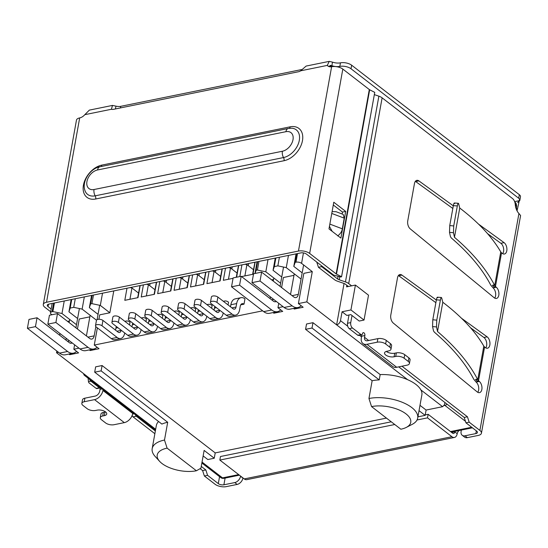 <?xml version="1.0" encoding="UTF-8"?>
<svg xmlns="http://www.w3.org/2000/svg" width="548" height="548" viewBox="0 0 548 548"><rect width="100%" height="100%" fill="white"/><g stroke="black" fill="none" stroke-linecap="round" stroke-linejoin="round"><path stroke-width="0.82" d="M126.985 288.234L124.807 300.318L138.007 297.639L140.185 285.549M143.405 284.898L141.226 296.982L154.426 294.303L156.605 282.213M159.824 281.562L157.646 293.646L170.846 290.967L173.024 278.877M176.244 278.22L174.065 290.31L187.272 287.625L189.444 275.541M192.663 274.884L190.492 286.974L203.692 284.289L205.863 272.205M209.083 271.548L206.911 283.638L220.111 280.953L222.283 268.869M225.502 268.212L223.331 280.302L233.058 278.322M241.579 276.589L252.95 274.281L255.128 262.191M155.659 429.29L86.289 375.716A4.055 2.719 127.7 0 1 84.447 375.373A4.055 2.719 127.7 0 1 83.652 373.681M346.843 285.289L346.555 286.864L355.412 285.07L350.932 309.956L342.075 311.75L340.479 320.642A4.055 2.719 127.7 0 1 336.623 324.848L344.062 283.48M342.075 311.75L346.843 315.429L350.864 314.614L359.2 321.053L364.03 320.066L368.509 295.187L355.412 285.07M296.05 253.875L293.796 266.397L302.181 272.863M306.846 301.859L298.4 303.578L303.832 273.356L312.285 271.644L306.846 301.859L407.63 379.682A31.024 14.111 -169.8 0 0 380.175 374.579L312.976 322.683L306.538 323.991L305.572 329.327L372.14 380.73L368.948 398.506L371.558 406.595L400.855 429.221A24.941 11.344 -169.8 0 0 406.287 427.406A24.941 11.344 -169.8 0 0 403.451 412.151A24.941 11.344 -169.8 0 0 371.558 406.595M293.796 266.397L295.16 262.341L295.968 262.177A4.055 1.843 10.2 0 1 301.571 263.362L312.285 271.644M295.16 262.341L296.708 253.745M54.43 302.976L52.882 311.579L61.979 313.504L64.232 300.982M51.896 314.744L51.238 314.237A4.055 1.843 10.2 0 1 50.464 312.86A4.055 1.843 10.2 0 1 52.074 311.744L52.882 311.579M67.548 321.375L69.397 320.998M75.973 324.306L61.979 313.504M281.734 277.021L273.055 270.322L274.315 266.581L277.857 265.862L286.255 267.636L300.551 278.672M281.583 287.542L283.391 277.514L293.975 275.363M350.932 309.956L364.03 320.066M419.994 405.328L426.104 410.048L442.606 406.691L444.394 404.917L444.866 402.924M77.453 329.026L79.261 318.998L89.845 316.847M75.275 298.742L73.727 307.339L82.132 309.12L96.421 320.155M73.727 307.339L70.185 308.065L71.733 299.461M71.124 299.585L68.932 311.805L70.185 308.065M68.932 311.805L77.604 318.504M150.118 283.535L149.727 285.693M166.537 280.192L166.147 282.357M182.957 276.856L182.566 279.021M199.376 273.521L198.986 275.685M215.796 270.185L215.412 272.349M232.215 266.849L231.831 269.013M248.641 263.513L248.251 265.677M274.315 266.581L275.863 257.978M279.405 257.259L277.857 265.862M286.255 267.636L288.454 255.423M406.287 427.406L412.144 424.392A31.024 14.111 -169.8 0 0 417.699 418.069L421.857 394.964A31.024 14.111 -169.8 0 0 420.898 389.929A31.024 14.111 -169.8 0 0 407.63 379.682M298.4 303.578L303.16 307.257L294.303 309.051L293.502 308.428M283.097 306.688L277.952 307.729L282.713 311.408L273.863 313.209L273.055 312.586M97.366 327.848L94.27 345.055L262.65 310.839M94.27 345.055L99.03 348.734L90.18 350.535L89.372 349.912M78.967 348.165L73.822 349.213L78.59 352.891L69.733 354.686L68.925 354.063M58.52 352.323L56.519 352.727L56.828 351.008M86.289 375.716L56.519 352.727M158.578 421.522A31.024 14.111 -169.8 0 0 156.338 425.522L152.18 448.627A31.024 14.111 -169.8 0 0 155.187 456.491L159.626 461.354A24.941 11.344 10.2 0 1 167.106 448.141L164.496 440.051L167.695 422.275L101.127 370.873L94.688 372.181L161.886 424.077A31.024 14.111 -169.8 0 1 167.695 422.275M386.456 418.103L215.213 452.901L102.086 365.537L95.647 366.845L94.688 372.181M59.663 335.232L59.979 333.499M82.132 309.12L84.33 296.9M252.607 274.349L254.916 262.232M253.443 269.685L246.908 264.636L244.881 275.918M238.496 265.575L236.257 277.281M246.908 264.636L245.038 264.246M237.024 273.02L230.489 267.979L228.461 279.261M222.077 268.91L219.769 281.021M230.489 267.979L228.619 267.582M220.604 276.363L214.069 271.315L212.042 282.597M205.658 272.246L203.349 284.364M214.069 271.315L212.192 270.918M204.185 279.699L197.65 274.651L195.615 285.933M189.238 275.582L186.923 287.7M197.65 274.651L195.773 274.253M187.765 283.035L181.23 277.987L179.196 289.269M172.812 278.918L170.503 291.036M181.23 277.987L179.354 277.589M171.346 286.371L164.811 281.323L162.777 292.605M156.392 282.254L154.084 294.372M164.811 281.323L162.934 280.925M154.926 289.707L148.385 284.659L146.357 295.941M139.973 285.59L137.664 297.708M148.385 284.659L146.515 284.261M138.5 293.043L131.965 287.995L129.938 299.276M131.965 287.995L130.095 287.604M275.254 258.101L273.055 270.322M426.104 410.048L425.145 415.377L419.035 410.658M273.527 279.514L271.678 279.891M239.825 276.555L241.928 264.876M238.702 265.527L236.606 277.213M113.779 290.913L109.847 312.778L99.709 314.84L98.907 319.265M102.086 365.537L101.127 370.873M215.213 452.901L214.254 458.231L204.13 450.415L200.938 468.191L196.403 470.766L167.106 448.141M418.042 416.172L418.706 416.685L425.145 415.377M305.572 329.327L312.018 328.019L312.976 322.683M312.018 328.019L379.216 379.908A31.024 14.111 -169.8 0 0 372.14 380.73M380.175 374.579L379.216 379.908M214.254 458.231L207.815 459.539L203.144 455.929M258.957 261.417L257.409 270.013L265.814 271.794L280.103 282.83M257.409 270.013L256.122 270.274L257.67 261.677M255.053 273.466L256.122 270.274M91.571 295.427L89.372 307.647L98.051 314.346M102.517 293.207L100.318 305.421L91.92 303.647L93.468 295.043M100.318 305.421L109.847 312.778M257.067 261.8L254.964 273.479M265.814 271.794L268.013 259.574M274.007 312.394L273.863 313.209M89.372 307.647L90.632 303.907L91.92 303.647M196.403 470.766A24.941 11.344 10.2 0 1 159.626 461.354M69.877 353.871L69.733 354.686M90.632 303.907L92.18 295.304M90.324 349.72L90.18 350.535M164.496 440.051A31.024 14.111 -169.8 0 0 152.18 448.627M417.699 418.069A31.024 14.111 -169.8 0 0 402.061 402.198A31.024 14.111 -169.8 0 0 368.948 398.506M294.454 308.236L294.303 309.051M278.747 303.325L277.952 307.729M74.617 344.808L73.822 349.213M124.697 332.937L124.663 333.15A10.138 5.946 -101.5 0 1 120.724 338.493A10.138 5.946 -101.5 0 1 117.108 337.438L111.313 338.616L96.188 326.937A3.651 1.658 10.2 0 1 95.496 325.704A3.651 1.658 10.2 0 1 98.099 324.594A3.651 1.658 10.2 0 1 101.983 325.759L102.942 320.429A3.651 1.658 -169.8 0 0 99.058 319.265A3.651 1.658 -169.8 0 0 96.455 320.375L95.496 325.704M117.108 337.438L101.983 325.759M111.313 338.616A10.138 5.946 78.5 0 0 114.929 339.664L120.724 338.493M102.942 320.429L118.067 332.109A4.055 2.377 78.5 0 0 119.512 332.526A4.055 2.377 78.5 0 0 121.087 330.396L121.129 330.184M116.327 326.471A11.152 6.542 78.5 0 0 115.916 328.101L115.546 330.163M124.985 321.436A11.152 6.542 -101.5 0 1 126.04 321.053A11.152 6.542 -101.5 0 1 130.02 322.21L129.527 324.943M141.117 329.601L141.083 329.814A10.138 5.946 -101.5 0 1 137.144 335.15A10.138 5.946 -101.5 0 1 133.527 334.102L127.732 335.28L112.607 323.601A3.651 1.658 10.2 0 1 111.915 322.368A3.651 1.658 10.2 0 1 114.518 321.258A3.651 1.658 10.2 0 1 118.402 322.423L119.361 317.093A3.651 1.658 -169.8 0 0 115.477 315.922A3.651 1.658 -169.8 0 0 112.874 317.039L111.915 322.368M133.527 334.102L118.402 322.423M127.732 335.28A10.138 5.946 78.5 0 0 131.349 336.328L137.144 335.15M119.361 317.093L134.486 328.773A4.055 2.377 78.5 0 0 135.931 329.19A4.055 2.377 78.5 0 0 137.507 327.053L137.548 326.841M132.746 323.135A11.152 6.542 78.5 0 0 132.335 324.765L131.965 326.827M141.405 318.1A11.152 6.542 -101.5 0 1 142.459 317.717A11.152 6.542 -101.5 0 1 146.439 318.874L145.946 321.608M157.536 326.266L157.502 326.478A10.138 5.946 -101.5 0 1 153.563 331.814A10.138 5.946 -101.5 0 1 149.947 330.766L144.151 331.944L129.027 320.265A3.651 1.658 10.2 0 1 128.335 319.032A3.651 1.658 10.2 0 1 130.938 317.922A3.651 1.658 10.2 0 1 134.822 319.087L135.781 313.757A3.651 1.658 -169.8 0 0 131.897 312.586A3.651 1.658 -169.8 0 0 129.294 313.696L128.335 319.032M149.947 330.766L134.822 319.087M144.151 331.944A10.138 5.946 78.5 0 0 147.768 332.992L153.563 331.814M135.781 313.757L150.906 325.437A4.055 2.377 78.5 0 0 152.351 325.855A4.055 2.377 78.5 0 0 153.926 323.717L153.967 323.505M149.166 319.799A11.152 6.542 78.5 0 0 148.755 321.429L148.385 323.491M157.824 314.758A11.152 6.542 -101.5 0 1 158.879 314.381A11.152 6.542 -101.5 0 1 162.859 315.532L162.366 318.272M173.963 322.93L173.922 323.142A10.138 5.946 -101.5 0 1 169.983 328.478A10.138 5.946 -101.5 0 1 166.366 327.43L160.571 328.608L145.446 316.929A3.651 1.658 10.2 0 1 144.754 315.696A3.651 1.658 10.2 0 1 147.357 314.586A3.651 1.658 10.2 0 1 151.241 315.751L152.2 310.421A3.651 1.658 -169.8 0 0 148.316 309.25A3.651 1.658 -169.8 0 0 145.713 310.36L144.754 315.696M166.366 327.43L151.241 315.751M160.571 328.608A10.138 5.946 78.5 0 0 164.188 329.656L169.983 328.478M152.2 310.421L167.325 322.101A4.055 2.377 78.5 0 0 168.777 322.519A4.055 2.377 78.5 0 0 170.346 320.381L170.387 320.169M165.585 316.463A11.152 6.542 78.5 0 0 165.174 318.093L164.804 320.148M174.243 311.422A11.152 6.542 -101.5 0 1 175.298 311.045A11.152 6.542 -101.5 0 1 179.278 312.196L178.792 314.929M190.382 319.594L190.341 319.806A10.138 5.946 -101.5 0 1 186.409 325.142A10.138 5.946 -101.5 0 1 182.785 324.094L176.99 325.272L161.872 313.593A3.651 1.658 10.2 0 1 161.174 312.36A3.651 1.658 10.2 0 1 163.777 311.25A3.651 1.658 10.2 0 1 167.667 312.415L168.626 307.086A3.651 1.658 -169.8 0 0 164.736 305.914A3.651 1.658 -169.8 0 0 162.133 307.024L161.174 312.36M182.785 324.094L167.667 312.415M176.99 325.272A10.138 5.946 78.5 0 0 180.614 326.32L186.409 325.142M168.626 307.086L183.744 318.758A4.055 2.377 78.5 0 0 185.197 319.183A4.055 2.377 78.5 0 0 186.772 317.045L186.806 316.833M182.005 313.127A11.152 6.542 78.5 0 0 181.6 314.758L181.23 316.812M190.67 308.086A11.152 6.542 -101.5 0 1 191.725 307.709A11.152 6.542 -101.5 0 1 195.704 308.86L195.211 311.593M217.885 297.071L233.01 308.75A4.055 2.377 78.5 0 0 234.455 309.168A4.055 2.377 78.5 0 0 236.03 307.038L236.654 303.571A11.152 6.542 -101.5 0 1 240.983 297.694A11.152 6.542 -101.5 0 1 244.963 298.852L244.004 304.181A5.069 2.973 -101.5 0 0 242.195 303.661A5.069 2.973 -101.5 0 0 240.23 306.325L239.606 309.791A10.138 5.946 -101.5 0 1 235.667 315.134A10.138 5.946 -101.5 0 1 232.051 314.086L226.256 315.258L211.131 303.585A3.651 1.658 10.2 0 1 210.439 302.345A3.651 1.658 10.2 0 1 213.042 301.236A3.651 1.658 10.2 0 1 216.926 302.407L217.885 297.071A3.651 1.658 -169.8 0 0 214.001 295.906A3.651 1.658 -169.8 0 0 211.398 297.016L210.439 302.345M232.051 314.086L216.926 302.407M226.256 315.258A10.138 5.946 78.5 0 0 229.872 316.312L235.667 315.134M240.983 297.694L235.188 298.872A11.152 6.542 78.5 0 0 230.859 304.75L230.489 306.805M223.221 312.915L223.18 313.127A10.138 5.946 -101.5 0 1 219.248 318.47A10.138 5.946 -101.5 0 1 215.631 317.422L209.836 318.6L194.711 306.921A3.651 1.658 10.2 0 1 194.013 305.681A3.651 1.658 10.2 0 1 196.622 304.572A3.651 1.658 10.2 0 1 200.506 305.743L201.465 300.407A3.651 1.658 -169.8 0 0 197.581 299.242A3.651 1.658 -169.8 0 0 194.972 300.352L194.013 305.681M215.631 317.422L200.506 305.743M209.836 318.6A10.138 5.946 78.5 0 0 213.453 319.648L219.248 318.47M201.465 300.407L216.59 312.086A4.055 2.377 78.5 0 0 218.036 312.504A4.055 2.377 78.5 0 0 219.611 310.374L219.645 310.161M214.843 306.448A11.152 6.542 78.5 0 0 214.439 308.086L214.069 310.141M223.509 301.414A11.152 6.542 -101.5 0 1 224.564 301.037A11.152 6.542 -101.5 0 1 228.543 302.188L228.05 304.921M206.802 316.258L206.76 316.47A10.138 5.946 -101.5 0 1 202.829 321.806A10.138 5.946 -101.5 0 1 199.212 320.758L193.417 321.936L178.292 310.257A3.651 1.658 10.2 0 1 177.593 309.017A3.651 1.658 10.2 0 1 180.196 307.908A3.651 1.658 10.2 0 1 184.087 309.079L185.046 303.743A3.651 1.658 -169.8 0 0 181.162 302.578A3.651 1.658 -169.8 0 0 178.552 303.688L177.593 309.017M199.212 320.758L184.087 309.079M193.417 321.936A10.138 5.946 78.5 0 0 197.033 322.984L202.829 321.806M185.046 303.743L200.171 315.422A4.055 2.377 78.5 0 0 201.616 315.847A4.055 2.377 78.5 0 0 203.192 313.709L203.226 313.497M198.424 309.791A11.152 6.542 78.5 0 0 198.02 311.422L197.65 313.477M207.089 304.75A11.152 6.542 -101.5 0 1 208.144 304.373A11.152 6.542 -101.5 0 1 212.124 305.524L211.631 308.257M251.97 282.652L253.573 273.767L261.622 272.13L260.026 281.014L251.97 282.652L284.124 307.483A16.221 9.508 78.5 0 0 289.913 309.161L297.968 307.524A16.221 9.508 -101.5 0 1 292.173 305.846L260.026 281.014M292.084 295.646L298.304 294.386A6.083 3.569 78.5 0 1 295.947 297.585A6.083 3.569 78.5 0 1 293.776 296.954L261.622 272.13M231.53 286.803L233.126 277.918L241.175 276.281L239.579 285.172L231.53 286.803L263.684 311.634A16.221 9.508 78.5 0 0 269.472 313.312L277.521 311.675A16.221 9.508 -101.5 0 1 271.733 309.997L239.579 285.172M276.274 301.414A6.083 3.569 78.5 0 1 275.5 301.743A6.083 3.569 78.5 0 1 273.329 301.112L241.175 276.281M298.304 294.386L303.606 264.937M294.255 273.815L290.536 294.461M301.167 305.716A16.221 9.508 -101.5 0 1 297.968 307.524M280.055 286.364L283.528 267.061M280.72 309.867A16.221 9.508 -101.5 0 1 277.521 311.675M273.808 277.966L273.247 281.103M270.404 296.886L270.096 298.612M37.052 317.765L28.996 319.402L27.4 328.286L59.554 353.118A16.221 9.508 78.5 0 0 65.342 354.796L73.391 353.159A16.221 9.508 -101.5 0 1 67.603 351.48L35.449 326.649L37.052 317.765L69.199 342.596A6.083 3.569 78.5 0 0 71.37 343.226A6.083 3.569 78.5 0 0 72.144 342.897M35.449 326.649L27.4 328.286M47.847 324.135L80.001 348.96A16.221 9.508 78.5 0 0 85.789 350.638L93.838 349.001A16.221 9.508 -101.5 0 1 88.05 347.329L55.896 322.498L57.492 313.607L49.443 315.244L47.847 324.135L55.896 322.498M57.492 313.607L89.646 338.438A6.083 3.569 78.5 0 0 91.817 339.068A6.083 3.569 78.5 0 0 94.181 335.862L95.838 326.622M75.925 327.841L79.398 308.545M69.678 319.45L69.117 322.587M66.274 338.363L65.966 340.096M97.099 319.635L99.681 305.284M97.037 347.192A16.221 9.508 -101.5 0 1 93.838 349.001M90.125 315.292L86.413 335.938M76.59 351.35A16.221 9.508 -101.5 0 1 73.391 353.159M478.5 224.098L504.078 242.634A6.083 3.569 -101.5 0 1 506.914 249.032A6.083 3.569 -101.5 0 1 504.434 254.005A6.083 3.569 -101.5 0 1 502.358 253.443L501.53 252.84L495.461 286.556L494.721 285.474L492.447 285.275L493.851 286.878L495.461 286.556L496.283 287.221A6.083 3.569 -101.5 0 1 498.927 293.625A6.083 3.569 -101.5 0 1 496.44 298.441A6.083 3.569 -101.5 0 1 494.166 297.728L410.253 228.886A6.083 3.569 -101.5 0 1 407.746 220.871L414.459 183.546A6.083 3.569 -101.5 0 1 416.823 180.347A6.083 3.569 -101.5 0 1 418.891 180.895L453.299 205.836M461.553 318.299L487.131 336.842A6.083 3.569 -101.5 0 1 489.967 343.233A6.083 3.569 -101.5 0 1 487.48 348.206A6.083 3.569 -101.5 0 1 485.405 347.651L484.576 347.048L478.514 380.757L477.767 379.682L475.493 379.476L476.904 381.086L478.514 380.757L479.329 381.429A6.083 3.569 -101.5 0 1 481.973 387.833A6.083 3.569 -101.5 0 1 479.486 392.642A6.083 3.569 -101.5 0 1 477.219 391.936L393.306 323.087A6.083 3.569 -101.5 0 1 390.793 315.079L397.512 277.754A6.083 3.569 -101.5 0 1 399.869 274.548A6.083 3.569 -101.5 0 1 401.937 275.103L436.352 300.044M339.774 276.706L339.226 279.775L345.452 281.919A8.11 3.685 10.2 0 1 348.699 283.583L351.617 285.837M349.001 314.99L347.514 323.258L350.734 322.608L352.015 315.497M350.734 322.608A4.055 2.377 78.5 0 0 352.474 327.999L360.974 334.568A2.028 1.192 78.5 0 0 361.701 334.773A2.028 1.192 78.5 0 0 362.488 333.705A2.028 1.192 -101.5 0 1 363.269 332.636A2.028 1.192 -101.5 0 1 364.516 333.485A2.028 1.192 -101.5 0 1 364.865 335.547L364.55 337.321L368.674 340.507M401.958 366.208L467.437 416.775L469.177 422.172L479.897 430.447A8.11 3.685 10.2 0 1 481.439 433.194A8.11 3.685 10.2 0 1 478.219 435.434L467.355 437.64A6.083 4.076 127.7 0 1 464.594 437.126L462.211 435.283A6.083 4.076 127.7 0 1 461.101 431.454L461.265 430.564A4.055 2.719 127.7 0 0 461.32 430.07M481.439 433.194L520.6 215.549L518.929 213.508A10.138 5.946 -101.5 0 1 515.243 204.438A6.083 3.569 78.5 0 0 512.531 198.547L382.12 97.839A8.11 3.685 -169.8 0 0 378.874 96.174L374.339 94.612M242.97 477.925L242.935 478.109A6.083 4.076 127.7 0 1 237.147 484.425L226.276 486.631A8.11 3.685 10.2 0 1 215.076 484.261L204.356 475.986L202.616 470.588L200.116 468.656M154.865 433.715L133.068 416.884A2.028 1.192 -101.5 0 1 132.212 415.281M84.248 401.732L94.551 399.636L124.328 422.631L114.018 424.721A6.083 2.767 10.2 0 1 105.62 422.946L101.449 419.727A6.083 2.767 10.2 0 1 100.291 417.665A6.083 2.767 10.2 0 1 102.709 415.987L104.319 415.658A6.083 2.767 10.2 0 0 106.73 413.98A6.083 2.767 10.2 0 0 103.668 410.863A6.083 2.767 10.2 0 0 97.174 410.144L95.564 410.466A6.083 2.767 10.2 0 1 87.159 408.692L82.995 405.472A6.083 2.767 10.2 0 1 81.837 403.417A6.083 2.767 10.2 0 1 84.248 401.732L84.892 398.177L95.194 396.081A4.768 3.192 -52.3 0 0 99.729 391.135L100.044 389.361A2.028 1.192 78.5 0 0 99.962 387.963M100.462 387.744A2.028 1.192 -101.5 0 1 100.099 387.936L96.88 388.587A2.028 1.192 -101.5 0 1 96.153 388.381L88.844 382.737L88.461 381.655L90.872 381.161L99.373 387.724L96.153 388.381M348.398 286.494L345.48 284.241A4.055 1.843 10.2 0 0 343.856 283.405L337.63 281.261A8.11 3.685 10.2 0 1 334.383 279.596L318.443 267.287L321.662 266.629L337.602 278.939L338.075 276.302M321.327 265.588L321.662 266.629M318.443 267.287L316.751 262.054M339.226 279.775A4.055 1.843 10.2 0 1 337.602 278.939M502.687 253.662A6.083 3.569 78.5 0 0 503.55 248.251A6.083 3.569 78.5 0 0 500.858 243.291L487.562 233.654M452.826 208.48L415.672 181.552A6.083 3.569 78.5 0 0 415.35 181.34M494.693 298.098A6.083 3.569 78.5 0 0 493.056 287.878L490.741 285.104C482.377 269.047 469.239 253.334 451.326 237.976L450.47 236.729L449.504 232.345L449.75 225.557L453.34 205.637C453.847 203.144 454.299 202.445 454.689 203.541M501.53 252.84L500.762 251.895C492.022 236.859 478.349 222.241 459.745 208.035L454.477 237.305C472.575 252.806 485.877 268.664 494.392 284.878A283.891 129.102 10.2 0 1 494.721 285.474L500.762 251.888M485.74 347.864A6.083 3.569 78.5 0 0 486.597 342.459A6.083 3.569 78.5 0 0 483.911 337.493L470.616 327.855M435.879 302.681L398.718 275.76A6.083 3.569 78.5 0 0 398.396 275.548M477.74 392.3A6.083 3.569 78.5 0 0 476.109 382.079L473.794 379.305C465.423 363.249 452.292 347.542 434.379 332.184L433.516 330.93L432.557 326.553L432.804 319.765L436.386 299.838C436.893 297.352 437.345 296.653 437.742 297.742M483.809 346.096C475.068 331.067 461.395 316.449 442.791 302.243L437.523 331.506C455.628 347.014 468.93 362.872 477.438 379.079A283.891 129.102 10.2 0 1 477.767 379.682L483.809 346.096L484.576 347.048M467.355 437.64L464.971 435.804L475.835 433.598A4.055 1.843 10.2 0 0 477.445 432.475A4.055 1.843 10.2 0 0 476.678 431.105L465.958 422.823L469.177 422.172M465.958 422.823L464.218 417.432L467.437 416.775M464.218 417.432L398.739 366.865M409.431 363.502L410.068 359.947A6.083 2.767 -169.8 0 0 408.911 357.885L408.274 361.44A6.083 2.767 10.2 0 1 409.431 363.502A6.083 2.767 10.2 0 1 407.013 365.18L396.711 367.276L366.941 344.288A8.823 5.912 127.7 0 1 362.94 343.534A8.823 5.912 127.7 0 1 361.331 337.979L361.646 336.198A2.028 1.192 78.5 0 0 361.564 334.801M362.94 343.534L392.711 366.523A8.823 5.912 -52.3 0 0 396.711 367.276M366.941 344.288L377.243 342.192A6.083 2.767 10.2 0 1 385.641 343.973L386.285 340.418A6.083 2.767 10.2 0 0 377.88 338.637L367.578 340.733A4.768 3.192 127.7 0 1 365.42 340.329A4.768 3.192 127.7 0 1 364.55 337.321M360.974 334.568L357.755 335.218A2.028 1.192 78.5 0 0 358.481 335.431L361.701 334.773M357.755 335.218L349.254 328.656L352.474 327.999M347.514 323.258A4.055 2.377 78.5 0 0 349.254 328.656M100.099 387.936A2.028 1.192 -101.5 0 1 99.373 387.724M103.079 389.758L102.949 390.484A8.823 5.912 127.7 0 1 94.551 399.636M124.328 422.631A8.823 5.912 -52.3 0 0 132.719 413.473L132.849 412.747M133.068 416.884L136.294 416.233A2.028 1.192 -101.5 0 1 135.459 414.768M136.294 416.233L155.358 430.954M201.26 466.403L205.836 469.937L202.616 470.588M205.836 469.937L207.576 475.328L204.356 475.986M242.935 478.109L240.551 476.274A6.083 4.076 127.7 0 1 234.763 482.583L223.899 484.795A4.055 1.843 10.2 0 1 218.296 483.61L207.576 475.328M88.105 378.195L88.461 381.655M516.332 208.281L517.428 209.131A10.138 6.795 -52.3 0 0 517.1 210.959M459.094 430.529A4.055 2.719 -52.3 0 0 457.203 433.715A7.097 4.158 -101.5 0 1 454.45 437.448A7.097 4.158 -101.5 0 1 451.915 436.715L244.244 478.918A7.097 4.158 78.5 0 0 246.778 479.651L454.45 437.448M464.971 435.804A6.083 4.076 127.7 0 1 462.211 435.283M386.285 340.418L390.45 343.637A6.083 2.767 10.2 0 1 391.608 345.692L390.971 349.247A6.083 2.767 10.2 0 1 388.553 350.932L386.943 351.254A6.083 2.767 10.2 0 0 384.532 352.939A6.083 2.767 10.2 0 0 387.6 356.049A6.083 2.767 10.2 0 0 394.087 356.775L394.731 353.22L396.341 352.891A6.083 2.767 10.2 0 1 404.739 354.672L408.911 357.885M386.306 351.419A6.083 2.767 -169.8 0 0 394.731 353.22M90.872 381.161A4.055 2.377 -101.5 0 1 89.564 379.326M84.892 398.177A6.083 2.767 -169.8 0 0 82.474 399.862L81.837 403.417M100.291 417.665L100.935 414.11A6.083 2.767 10.2 0 1 103.346 412.432L104.956 412.103A6.083 2.767 -169.8 0 0 105.6 411.938M332.102 211.596L336.068 211.706L343.199 214.405L344.226 218.159L342.308 228.824L329.855 224.105M332.184 231.359L329.437 226.42M494.392 284.878L492.447 285.275M459.745 208.035L458.676 203.842C458.286 202.753 457.833 203.452 457.327 205.945L453.723 225.961L453.477 232.749L454.477 237.305M458.676 203.842L458.34 203.294L454.347 202.986M475.493 379.476L477.438 379.079M442.791 302.243L441.729 298.05C441.332 296.961 440.887 297.66 440.373 300.146L436.777 320.162L436.53 326.951L437.523 331.506M441.729 298.05L441.387 297.496L437.4 297.194M417.035 419.987L427.502 417.864L428.146 414.309L452.559 433.16A3.041 1.781 -101.5 0 0 453.641 433.475A3.041 1.781 -101.5 0 0 454.819 431.872A4.055 2.719 127.7 0 1 454.943 431.372M519.586 199.191L517.428 209.131M408.274 361.44L404.102 358.221L404.739 354.672M396.341 352.891L395.704 356.447A6.083 2.767 10.2 0 1 404.102 358.221M395.704 356.447L394.087 356.775M390.45 343.637L389.813 347.192A6.083 2.767 10.2 0 1 390.971 349.247M389.813 347.192L385.641 343.973M337.732 235.928C340.534 233.612 342.055 231.242 342.308 228.824M340.459 62.842L339.822 66.397A8.11 3.685 10.2 0 1 331.862 65.692L332.499 62.136A8.11 3.685 -169.8 0 0 340.459 62.842A8.11 3.685 10.2 0 1 351.658 65.212L519.326 194.684L518.689 198.239A6.083 2.767 10.2 0 1 519.846 200.301A6.083 2.767 10.2 0 1 519.757 200.582L517.675 202.52M115.436 108.942L115.943 106.141A6.083 2.767 -169.8 0 0 120.731 106.333L301.626 69.569M519.326 194.684A6.083 2.767 10.2 0 1 520.484 196.746L519.846 200.301M244.244 478.918L219.837 460.067L394.765 424.515M427.502 417.864L451.915 436.715M518.689 198.239L351.021 68.767L351.658 65.212M339.822 66.397A8.11 3.685 10.2 0 1 351.021 68.767M50.663 311.75L44.833 307.25A8.11 3.685 10.2 0 1 43.292 304.503A8.11 3.685 10.2 0 1 46.512 302.263L298.454 251.066A8.11 3.685 10.2 0 1 309.654 253.436L342.822 69.089A8.11 3.685 -169.8 0 0 331.622 66.719A8.11 5.439 127.7 0 1 327.944 66.034A8.11 5.439 127.7 0 1 327.3 65.397L329.245 61.369L306.127 66.068L300.694 70.802A6.083 4.076 127.7 0 1 298.537 71.733L113.402 109.353A6.083 4.076 127.7 0 1 111.436 109.264L112.463 105.428L115.943 106.141M329.245 61.369L332.499 62.136M112.456 105.422L89.345 110.121L84.824 114.669A8.11 5.439 127.7 0 1 79.679 117.916A8.11 3.685 -169.8 0 0 76.46 120.163L43.292 304.503M219.837 460.067L220.474 456.511L391.251 421.802M425.234 414.898L428.146 414.309M300.694 70.802L327.3 65.397L328.725 66.493M330.054 65.349L331.862 65.692L329.197 66.233M48.484 304.209L48.053 306.592A4.055 1.843 -169.8 0 1 47.286 305.222A4.055 1.843 -169.8 0 1 48.895 304.099L300.831 252.902A4.055 1.843 10.2 0 1 306.435 254.087L332.917 274.541A6.083 2.767 10.2 0 0 334.006 275.219L340.952 276.993L341.575 276.713L336.499 274.11A2.028 0.925 10.2 0 1 336.136 273.884L309.654 253.436M48.053 306.592L51.163 308.99M338.178 235.983L338.239 235.633M342.13 214.001L342.479 212.076L333.294 204.986M342.822 69.089L369.304 89.543L336.136 273.884M333.787 202.226L328.992 228.893L340.897 238.085L345.699 211.425L333.787 202.226M345.699 211.425L342.479 212.076M341.575 276.713L374.743 92.372L369.667 89.769A2.028 0.925 10.2 0 1 369.304 89.543M361.522 336.89L359.392 335.246M347.733 326.245L340.479 320.642M515.25 204.575L515.894 205.068L515.586 206.781M331.636 66.719A4.055 2.377 -101.5 0 1 332.403 66.301L330.184 66.753M515.894 205.068A4.055 2.719 -52.3 0 0 515.154 202.513C515.86 202.52 516.367 203.829 516.661 206.438A4.055 1.843 10.2 0 0 515.894 205.068M295.968 262.177L297.516 253.58M420.898 389.929L442.606 406.691M444.312 405.116A3.041 1.781 -101.5 0 1 444.873 405.404A4.055 2.719 -52.3 0 0 447.058 404.184M444.065 405.568L444.873 405.404L465.471 421.309M238.668 474.609L222.522 477.883A4.055 2.377 78.5 0 0 223.974 478.308L239.401 475.171M471.691 427.255L450.49 431.564M201.87 463.012L220.686 477.541A4.055 2.719 -52.3 0 0 222.522 477.883L202.034 462.067M53.622 303.14L52.074 311.744M301.571 263.362L303.448 252.909M116.936 331.239L121.087 330.396M115.916 328.101L117.909 327.697M137.507 327.053L133.356 327.903M132.335 324.765L134.335 324.361M149.775 324.56L153.926 323.717M148.755 321.429L150.755 321.025M166.195 321.224L170.346 320.381M165.174 318.093L167.174 317.689M182.621 317.888L186.772 317.045M181.6 314.758L183.594 314.353M244.004 304.181L240.736 304.846M231.879 307.88L236.03 307.038M230.859 304.75L236.654 303.571M215.46 311.216L219.611 310.374M214.439 308.086L216.433 307.675M199.04 314.552L203.192 313.709M198.02 311.422L200.013 311.017M292.173 305.846L284.124 307.483M271.733 309.997L263.684 311.634M271.637 299.804L273.658 299.393M67.603 351.48L59.554 353.118M80.001 348.96L88.05 347.329M87.954 337.13L94.181 335.862M67.507 341.288L69.528 340.877M479.897 430.447L518.929 213.508M382.12 97.839L348.699 283.583M415.672 181.552L418.891 180.895M504.078 242.634L500.858 243.291M496.283 287.221L493.056 287.878M398.718 275.76L401.937 275.103M487.131 336.842L483.911 337.493M479.329 381.429L476.109 382.079M378.874 96.174L345.452 281.919M361.646 336.198L364.865 335.547M377.88 338.637L377.243 342.192M102.038 388.957L100.044 389.361M134.192 413.788L132.582 414.11M234.763 482.583L237.147 484.425M132.719 413.473L102.949 390.484M219.549 476.664L218.296 483.61M475.835 433.598L476.335 430.838M449.504 232.345L453.477 232.749M432.557 326.553L436.53 326.951M451.71 432.502L454.819 431.872L457.203 433.715M225.105 478.075L223.899 484.795M104.319 415.658L104.956 412.103M102.709 415.987L103.346 412.432M331.773 213.439L344.226 218.159M453.723 225.961L449.75 225.557M457.327 205.945L453.34 205.637M436.777 320.162L432.804 319.765M440.373 300.146L436.386 299.838M514.627 201.63L519.757 200.582M120.444 107.922L120.731 106.333M111.436 109.264L84.824 114.669M101.825 165.106L290.173 126.828A19.331 12.96 127.7 0 1 302.469 140.651A19.331 12.96 127.7 0 1 284.076 160.708L95.729 198.986A19.331 12.96 127.7 0 1 83.433 185.162A19.331 12.96 127.7 0 1 101.825 165.106A3.041 1.781 78.5 0 1 101.031 166.537M79.679 117.916L46.512 302.263M298.454 251.066L331.622 66.719M284.076 160.708A3.041 1.781 78.5 0 0 283.515 157.557A16.604 11.131 -52.3 0 0 298.996 141.754A16.604 11.131 -52.3 0 0 291.255 128.205L288.269 128.492A6.083 3.569 78.5 0 0 285.905 131.691A11.152 7.48 127.7 0 1 293.002 139.672A11.152 7.48 127.7 0 1 282.391 151.248A6.083 3.569 78.5 0 0 283.515 157.557L95.167 195.828A3.041 1.781 -101.5 0 1 95.729 198.986M289.289 128.321A3.041 1.781 78.5 0 0 290.173 126.828M97.558 169.969A6.083 3.569 78.5 0 1 99.921 166.77C90.304 168.387 81.905 181.148 84.762 189.978A16.604 11.131 -52.3 0 0 95.167 195.828A6.083 3.569 -101.5 0 1 94.037 189.519A11.152 7.48 127.7 0 1 86.94 181.546A11.152 7.48 127.7 0 1 97.558 169.969L285.905 131.691M369.667 89.769L336.499 274.11M282.391 151.248L94.037 189.519M334.705 66.507A4.055 4.055 0 0 0 332.403 66.301M516.209 208.959L516.661 206.438M472.424 427.817L451.216 432.125M155.488 430.235L84.447 375.373M220.686 477.541A4.055 4.055 0 0 0 223.974 478.308M50.464 312.86L52.163 303.434M124.814 321.306L126.04 321.053M141.233 317.97L142.459 317.717M157.66 314.627L158.879 314.381M174.079 311.291L175.298 311.045M190.499 307.955L191.725 307.709M223.337 301.284L224.564 301.037M206.918 304.62L208.144 304.373M99.921 166.77L288.269 128.492"/></g></svg>

